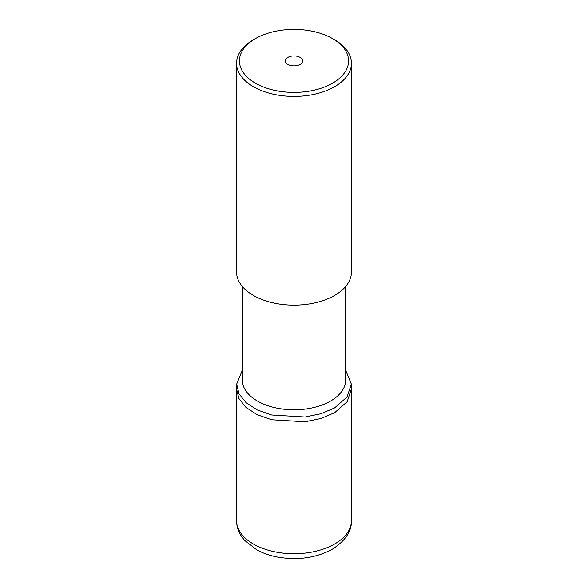 <?xml version="1.0" encoding="UTF-8"?>
<svg xmlns="http://www.w3.org/2000/svg" width="588" height="588" viewBox="0 0 588 588"><rect width="100%" height="100%" fill="white"/><g stroke="black" fill="none" stroke-linecap="round" stroke-linejoin="round"><path stroke-width="0.88" d="M300.093 64.423A8.614 4.976 0 0 0 302.614 60.909A8.614 4.976 0 0 0 297.3 56.308A8.614 4.976 0 0 0 287.907 57.389A8.614 4.976 0 0 0 285.386 60.909A8.614 4.976 0 0 0 290.7 65.503A8.614 4.976 0 0 0 300.093 64.423M332.587 83.187A54.574 31.509 180 0 1 255.412 83.187A54.574 31.509 180 0 1 255.412 38.632L255.412 38.632A54.574 31.509 180 0 1 332.587 38.632A54.574 31.509 180 0 1 332.587 83.187M253.377 39.8L255.412 38.632L253.377 39.8A57.448 33.163 180 0 0 236.552 63.254L236.552 271.979A57.448 33.163 0 0 0 272.016 302.622A57.448 33.163 0 0 0 334.623 295.433A57.448 33.163 0 0 0 351.448 271.979L351.448 63.254A57.448 33.163 180 0 1 334.623 86.708A57.448 33.163 180 0 1 272.016 93.896A57.448 33.163 180 0 1 236.552 63.254M332.587 38.632L334.623 39.8A57.448 33.163 180 0 1 351.448 63.254M242.3 286.437L242.3 379.958A51.7 29.848 0 0 0 274.214 407.535A51.7 29.848 0 0 0 330.559 401.06A51.7 29.848 0 0 0 345.7 379.958L345.7 286.437M242.3 370.322L236.677 384.082L238.978 393.762L246.027 402.64L257.243 409.946L271.707 415.01L304.974 417.024L320.916 413.746L334.543 407.962L347.067 396.988L351.323 384.082L345.7 370.322M236.663 384.082L236.545 388.771L238.853 398.473L245.916 407.374L257.162 414.694L271.656 419.773L305.003 421.787L320.974 418.502L334.631 412.702L347.192 401.707L351.455 388.771L351.337 384.082M236.552 520.578A57.448 33.163 0 0 0 272.016 551.221A57.448 33.163 0 0 0 334.623 544.032A57.448 33.163 0 0 0 351.448 520.578C351.808 531.207 345.406 540.776 332.242 549.288C316.307 557.836 298.314 560.482 278.271 557.211C270.362 555.792 263.226 553.359 256.868 549.912L244.498 540.291L241.021 535.661C238.096 531.001 236.604 525.973 236.552 520.578L236.552 389.962M351.448 389.962L351.448 520.578"/></g></svg>
